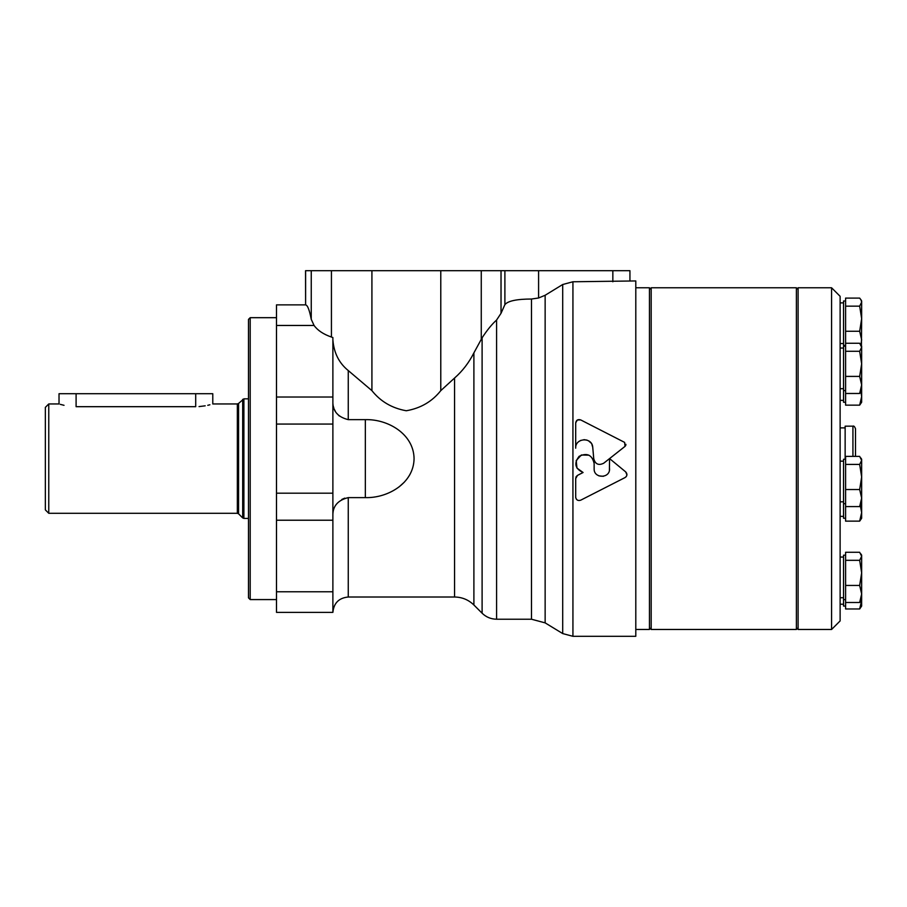 <?xml version="1.0" encoding="UTF-8"?>
<svg xmlns="http://www.w3.org/2000/svg" width="907" height="907" viewBox="0 0 907 907"><rect width="100%" height="100%" fill="white"/><g stroke="black" fill="none" stroke-linecap="round" stroke-linejoin="round"><path stroke-width="1.36" d="M572.929 281.771L572.929 636.306L635.796 636.306L635.796 280.943L572.929 281.771L562.703 284.515L545.141 295.263L538.588 297.995L531.479 299.027C516.786 299.061 507.931 300.931 504.893 304.627L501.027 313.3L496.583 320.046C491.991 324.139 487.161 330.057 482.105 337.801L473.896 352.88C468.919 362.721 462.468 371.11 454.554 378.038L440.779 390.645C432.095 401.574 420.587 408.275 406.268 410.758C392.005 408.207 380.555 401.495 371.915 390.645L348.254 370.555C339.037 363.083 333.912 352.891 332.88 339.955M332.88 403.093C333.232 411.687 338.356 417.197 348.254 419.646L365.34 419.646C387.811 419 413.683 433.909 414.068 458.523C413.841 483.261 387.845 498.26 365.34 497.614L348.254 497.614L348.254 597.01C338.923 597.917 333.799 603.042 332.88 612.384L332.88 337.529L331.429 337.041C323.436 334.286 317.654 330.42 314.071 325.466L311.248 319.332C309.457 309.99 307.586 305.16 305.614 304.877L305.546 270.694L629.934 270.694L629.934 280.943M305.546 304.865L276.499 304.865L276.499 612.384L332.88 612.384M348.254 497.614C338.356 500.052 333.232 505.562 332.88 514.156M339.297 415.996L336.973 413.592M335.25 411.109L334.422 409.545M333.946 408.433L333.175 405.826M341.803 499.451L344.762 498.136M576.126 476.697L577.498 475.393L575.696 478.567L576.104 476.731M577.34 500.086L576.16 498.895M575.798 498L575.696 497.274C576.262 500.04 577.929 501.015 580.684 500.199L625.104 477.547C627.304 475.892 627.508 474.01 625.705 471.912L626.93 474.883M626.93 474.905L626.352 476.458M626.215 476.628L625.104 477.547M625.909 444.317L625.739 445.405M625.728 445.462L625.014 446.38L624.628 442.401L580.684 419.907C577.929 419.091 576.262 420.066 575.696 422.843L577.328 420.02M577.374 419.998L580.684 419.907M575.684 448.194L575.696 422.843L575.684 448.194C575.129 437.684 592.305 436.868 592.747 447.389L593.756 458.783C595.309 464.214 598.631 465.699 603.711 463.216L609.561 458.591L609.413 470.257M578.961 441.471L580.82 440.36M583.938 439.657L587.067 440.133M588.518 440.802L591.058 443.047M591.852 444.317L592.747 447.389M594.833 461.89L593.756 458.783M603.359 476.311L598.915 475.88M593.79 460.96L594.142 463.522C592.124 454.895 587.124 452.491 579.131 456.323C573.734 463.352 575.049 468.738 583.076 472.502L576.954 468.069L576.206 460.541L581.353 454.997L588.915 455.178M592.736 458.591L593.779 460.926M625.705 471.912L609.572 458.591L625.014 446.38M575.696 478.567L575.696 497.274M583.076 472.502L577.498 475.393M609.561 468.76C610.037 478.715 593.654 478.692 594.142 468.76L594.142 463.522M603.711 463.216L609.561 458.591M545.141 295.263L545.141 622.871L531.479 619.22L496.583 619.22L496.583 320.046M399.205 486.798L404.42 482.07M409.647 474.996L410.043 474.282M562.703 284.515L562.703 633.574L572.929 636.306M199.052 406.585L205.209 405.826M207.771 405.304L209.891 404.783M48.763 403.955L59.023 403.955L59.023 393.706L76.097 393.706L76.097 406.687C54.057 403.706 54.057 403.706 76.097 406.687L195.697 406.687C217.737 403.706 217.737 403.706 195.697 406.687L195.697 393.706L212.782 393.706L212.782 403.955L237.351 403.955L237.351 513.294L48.763 513.294L48.763 403.955L45.35 407.368L45.35 509.881L48.763 513.294M76.097 393.706L195.697 393.706M60.316 404.352L64.023 405.304M248.484 319.389L248.484 597.86L250.196 599.572L250.196 317.677L248.484 319.389M635.796 287.78L649.457 287.78L649.457 629.469L635.796 629.469M796.391 287.78L796.391 629.469L651.169 629.469L651.169 287.78L796.391 287.78L798.092 289.492M860.346 505.789L861.65 512.602L859.666 521.14L845.596 521.14L845.596 456.38L859.666 456.38L861.65 460.393L859.666 464.418L861.65 476.969L859.666 489.531L861.65 498.056L859.666 506.594L861.65 503.691L861.65 459.271L860.97 458.092M845.596 459.271L843.544 459.271L843.544 518.237L845.596 518.237M845.596 556.297L845.596 552.284L859.666 552.284L861.65 556.297L859.666 560.322L861.65 572.873L859.666 585.434L861.65 593.972L859.666 602.497L861.65 599.606L861.65 593.972L861.65 600.445L859.666 608.971L845.596 608.971L845.596 556.297M859.666 306.147L845.596 306.147L845.596 298.108L859.666 298.108L860.97 299.82L861.65 302.122L859.666 306.147L861.65 318.697L861.435 345.794M860.97 553.996L861.65 555.186L861.65 593.972M859.666 602.497L845.596 602.497M859.666 585.434L845.596 585.434M859.666 560.322L845.596 560.322M845.596 343.254L859.666 343.254L861.65 347.279L859.666 351.292L861.65 363.854L859.666 376.405L861.65 384.942L859.666 393.479L860.97 391.756L861.65 396.608L859.666 405.146L845.596 405.146L845.596 306.147M859.666 405.146L861.65 402.243L861.65 384.942L860.97 391.756M831.583 287.78L840.12 296.317L840.12 620.932L831.583 629.469L798.092 629.469L798.092 287.78L831.583 287.78L831.583 629.469M845.596 300.999L843.544 300.999L843.544 345.42L845.596 345.42M860.97 299.82L861.65 300.999L861.65 318.697L859.666 331.259L861.65 339.785L860.913 344.875M859.666 331.259L845.596 331.259M860.97 344.977L861.65 346.157L861.65 384.942M859.666 393.479L845.596 393.479M859.666 376.405L845.596 376.405M859.666 351.292L845.596 351.292M845.596 346.157L843.544 346.157L843.544 402.243L845.596 402.243M859.666 521.14L861.65 518.237L861.65 491.515M861.627 599.629L861.65 606.069L859.666 608.971M859.666 506.594L845.596 506.594M859.666 489.531L845.596 489.531M859.666 464.418L845.596 464.418M845.596 555.186L843.544 555.186L843.544 606.069L845.596 606.069M852.931 456.38L852.931 426.165L845.143 426.165L845.143 459.271M852.931 426.165C853.725 425.644 854.587 426.505 855.505 428.728L855.505 456.38M371.915 390.645L371.915 270.694M331.429 337.041L331.429 270.694M311.248 319.332L311.248 270.694M314.071 325.466L276.499 325.466M305.614 304.877L305.614 270.694M365.34 497.614L365.34 419.646M531.479 299.027L531.479 619.22M332.88 591.783L276.499 591.783M612.849 281.771L612.849 270.694M538.588 297.995L538.588 270.694M501.027 313.3L501.027 270.694M481.266 339.286L481.266 270.694M482.105 337.801L482.105 613.211C486.129 617.123 490.959 619.13 496.583 619.22M348.254 370.555L348.254 419.646M454.554 378.038L454.554 597.01L348.254 597.01M473.896 352.88L473.896 605.003L482.105 613.211M332.88 520.221L276.499 520.221M332.88 493.181L276.499 493.181M332.88 424.068L276.499 424.068M332.88 397.028L276.499 397.028M440.779 390.645L440.779 270.694M504.893 304.627L504.893 270.694M237.351 403.955L238.564 403.456L238.564 513.793L237.351 513.294M242.691 399.329L242.691 517.92L243.892 518.419L243.892 398.831L238.564 403.456M545.141 622.871L562.703 633.574M454.554 597.01C462.06 597.112 468.511 599.776 473.896 605.003M238.564 513.793L242.691 517.92M248.484 398.831L243.892 398.831M248.484 518.419L243.892 518.419M276.499 317.677L250.196 317.677M276.499 599.572L250.196 599.572M798.092 627.757L796.391 629.469M649.457 627.757L651.169 629.469M649.457 289.492L651.169 287.78M843.544 557.057L840.12 557.057M843.544 597.724L840.12 597.724M845.596 503.691L843.544 503.691M843.544 461.153L840.12 461.153M843.544 501.82L840.12 501.82M843.544 302.881L840.12 302.881M843.544 343.549L840.12 343.549M843.544 400.361L840.12 400.361M843.544 516.355L840.12 516.355M843.544 604.198L840.12 604.198M845.596 599.606L843.544 599.606M845.596 390.577L843.544 390.577M843.544 348.039L840.12 348.039M843.544 388.695L840.12 388.695M845.143 427.877L840.12 427.877"/></g></svg>

